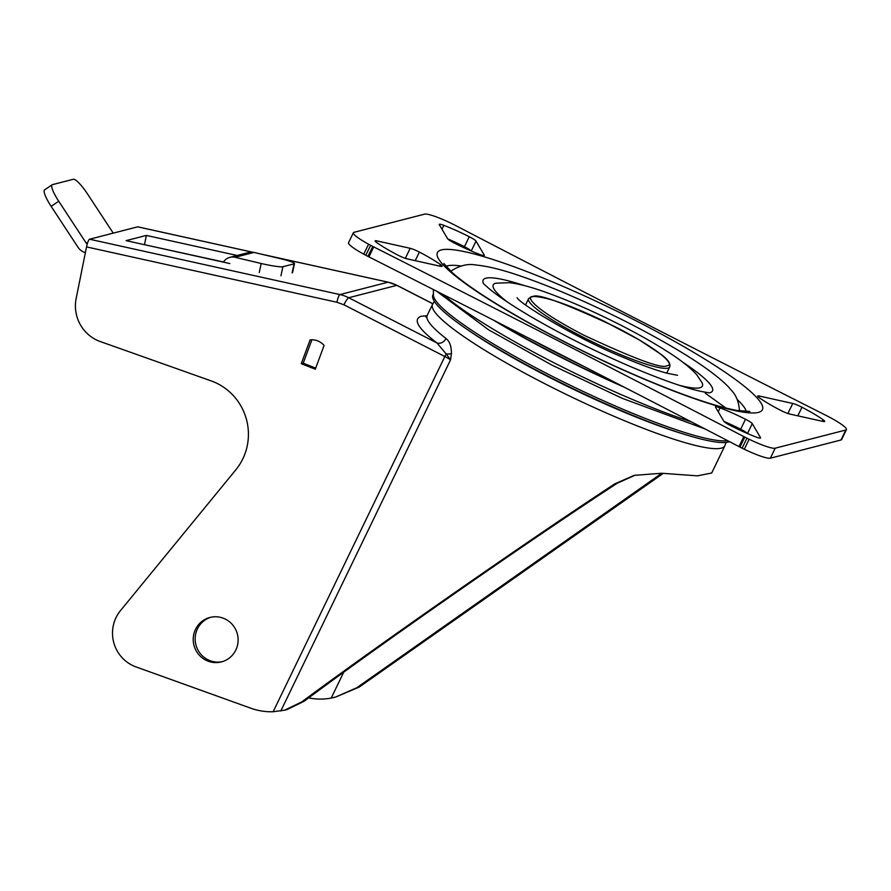<?xml version="1.0" encoding="UTF-8"?>
<svg xmlns="http://www.w3.org/2000/svg" width="891" height="891" viewBox="0 0 891 891"><rect width="100%" height="100%" fill="white"/><g stroke="black" fill="none" stroke-linecap="round" stroke-linejoin="round"><path stroke-width="1.34" d="M617.296 483.2L614.757 483.858C526.759 541.55 381.404 642.812 301.737 701.908L284.585 710.194L287.091 709.559L304.054 701.306C380.713 644.059 532.506 538.364 617.296 483.2L635.483 475.048M661.768 473.255L356.801 687.729L335.562 697.085L331.218 698.065L343.681 672.282M222.36 661.645A22.954 22.42 75.6 0 1 195.897 644.772A22.954 22.42 75.6 0 1 210.922 617.218M315.692 368.128L303.218 363.183L311.872 339.816M308.642 697.909A61.59 60.154 -104.4 0 0 331.218 698.065M335.562 697.085L359.118 687.139L663.26 473.366M614.757 483.858L634.147 475.382L661.757 473.255L697.341 475.85L711.697 473.01L724.873 445.756A162.374 22.832 -154.2 0 1 568.748 395.637A162.374 22.832 -154.2 0 1 432.503 304.421L434.407 301.47M284.585 710.194L273.147 711.731A61.59 60.154 75.6 0 1 250.917 708.245L136 666.902A35.462 34.638 75.6 0 1 120.474 610.625L235.825 469.824A55.988 54.685 75.6 0 0 211.111 380.88L100.293 341.554A37.322 36.453 75.6 0 1 76.158 298.452L86.55 246.907A7.462 1.437 102.5 0 1 89.568 239.222L137.693 226.837L252.175 252.142M225.568 619.223A22.954 22.42 75.6 0 1 221.391 661.913A22.954 22.42 75.6 0 1 193.96 645.273A22.954 22.42 75.6 0 1 225.568 619.223M301.281 363.684L310.079 339.939A16.049 15.67 75.6 0 1 324.079 345.485L315.291 369.23L301.281 363.684L303.218 363.183M425.798 316.951L427.19 315.392A162.374 22.832 25.8 0 0 446.001 338.491C449.654 341.275 451.459 346.332 451.414 353.66L450.556 359.841L280.799 710.996M237.117 255.483L146.369 235.424L126.11 240.637L229.833 263.569M223.518 261.987L144.153 244.624M682.428 433.705A159.567 22.431 -154.2 0 1 548.7 377.016A159.567 22.431 -154.2 0 1 468.31 330.193M446.001 338.491A7.462 6.159 -52.2 0 1 436.935 342.957C418.024 328.434 412.722 319.546 421.02 316.283L427.001 315.748M451.414 353.66A7.462 2.138 4.6 0 1 446.202 353.961L450.556 359.841A11.193 1.57 -154.2 0 0 444.854 356.523L343.926 304.789L336.932 302.261L86.55 246.907M343.926 304.789A7.462 1.214 -62.9 0 1 348.704 297.739L436.935 342.957L446.202 353.961A7.462 1.214 -62.9 0 0 444.854 356.523L273.147 711.731M146.369 235.424L144.531 244.524M433.46 293.852L432.915 294.977A166.105 23.355 25.8 0 0 562.789 383.642A166.105 23.355 25.8 0 0 729.506 441.646M727.613 440.666A166.105 23.355 -154.2 0 1 548.722 374.498A166.105 23.355 -154.2 0 1 433.405 294.453L433.36 289.542M732.547 425.274A180.539 25.382 -154.2 0 1 728.292 424.406M624.558 387.351A180.539 25.382 -154.2 0 1 493.313 320.058M730.375 424.261A178.534 25.104 -154.2 0 1 726.778 423.526M620.336 385.179A178.534 25.104 -154.2 0 1 497.557 322.219M770.37 458.186L775.192 448.195A28 3.932 -154.2 0 1 749.142 439.263L744.319 449.242A28 3.932 25.8 0 0 770.37 458.186L841.004 439.998A28 3.932 25.8 0 0 841.627 439.586L846.45 429.607A28 3.932 -154.2 0 1 845.826 430.019L841.004 439.998M744.319 449.242L739.964 447.082L744.787 437.102L749.142 439.263M367.938 256.396L363.762 254.18L368.584 244.201L372.761 246.406L367.938 256.396A28 3.932 25.8 0 0 368.919 256.886A5316.931 747.538 -154.2 0 1 738.995 446.58A28 3.932 25.8 0 0 739.964 447.082M368.584 244.201A28 3.932 -154.2 0 1 353.382 232.729L348.559 242.708A28 3.932 25.8 0 0 363.762 254.18M787.377 413.335L787.922 413.457A9.333 1.314 -154.2 0 1 790.217 414.148M447.716 238.877A43.859 6.17 -154.2 0 1 464.445 246.696A9.333 1.314 -154.2 0 1 471.049 250.906M404.792 258.167L405.349 258.29A9.333 1.314 -154.2 0 1 407.632 258.98M723.96 421.41A43.859 6.17 -154.2 0 1 740.677 429.228A9.333 1.314 -154.2 0 1 747.293 433.438M775.192 448.195L845.826 430.019M372.761 246.406A28 3.932 25.8 0 0 373.741 246.907A5316.931 747.538 -154.2 0 1 743.818 436.601A28 3.932 25.8 0 0 744.787 437.102M353.382 232.729A28 3.932 -154.2 0 1 354.005 232.317L424.639 214.13A28 3.932 -154.2 0 1 450.69 223.073L455.045 225.234A28 3.932 25.8 0 1 456.014 225.735A5316.931 747.538 -154.2 0 0 826.091 415.429A28 3.932 25.8 0 1 827.071 415.919L831.247 418.135A28 3.932 -154.2 0 1 846.45 429.607M823.217 421.488L789.66 414.025A9.333 1.314 -154.2 0 1 780.449 410.25A43.859 6.17 -154.2 0 1 759.344 397.776A9.333 1.314 -154.2 0 1 757.718 396.05A9.333 1.314 -154.2 0 1 759.199 396.016L792.756 403.467A9.333 1.314 -154.2 0 1 801.967 407.243A43.859 6.17 -154.2 0 1 823.072 419.728A9.333 1.314 -154.2 0 1 824.698 421.454A9.333 1.314 -154.2 0 1 823.217 421.488M484.036 255.583L484.27 255.093A9.333 1.314 -154.2 0 1 484.336 255.427A9.333 1.314 -154.2 0 1 479.748 254.458A43.859 6.17 -154.2 0 1 454.332 243.087A9.333 1.314 -154.2 0 1 447.583 238.677L439.33 224.71A9.333 1.314 -154.2 0 1 439.263 224.376A9.333 1.314 -154.2 0 1 443.852 225.345A43.859 6.17 -154.2 0 1 469.267 236.716A9.333 1.314 -154.2 0 1 476.017 241.127L471.239 250.995M484.27 255.093L476.017 241.127M405.349 258.29L410.172 248.311A9.333 1.314 -154.2 0 1 419.383 252.086A43.859 6.17 -154.2 0 1 440.488 264.56A9.333 1.314 -154.2 0 1 442.114 266.286A9.333 1.314 -154.2 0 1 440.633 266.32L407.087 258.858A9.333 1.314 -154.2 0 1 397.865 255.093A43.859 6.17 -154.2 0 1 376.759 242.608A9.333 1.314 -154.2 0 1 375.144 240.882A9.333 1.314 -154.2 0 1 376.615 240.848L376.035 242.062M410.172 248.311L376.615 240.848M760.268 438.116L760.502 437.626A9.333 1.314 -154.2 0 1 760.569 437.949A9.333 1.314 -154.2 0 1 755.98 436.991A43.859 6.17 -154.2 0 1 730.564 425.62A9.333 1.314 -154.2 0 1 723.815 421.209L715.562 407.243A9.333 1.314 -154.2 0 1 715.506 406.909A9.333 1.314 -154.2 0 1 720.084 407.878A43.859 6.17 -154.2 0 1 745.5 419.249A9.333 1.314 -154.2 0 1 752.249 423.648L747.482 433.527M760.502 437.626L752.249 423.648M742.114 448.184L746.936 438.205M370.611 245.303L365.789 255.294M682.595 362.08A127.357 17.909 -154.2 0 1 710.049 392.697M483.278 283.082A127.357 17.909 -154.2 0 1 524.331 285.577M679.454 385.346A116.153 16.328 25.8 0 0 702.063 382.751L696.818 374.866C689.89 367.17 679.41 358.984 665.399 350.308C652.758 342.322 638.223 334.114 621.795 325.683C594.186 311.616 568.48 300.345 544.657 291.88C530.858 286.969 519.241 283.906 509.808 282.703L496.042 283.16A116.153 16.328 25.8 0 0 508.037 302.483M667.114 365.611C674.476 365.744 665.243 352.569 615.826 327.075C564.237 302.985 536.527 292.861 532.729 296.725C525.356 296.592 534.589 309.756 584.006 335.261C635.595 359.351 663.305 369.475 667.114 365.611M85.391 252.643A13.064 12.764 75.6 0 1 77.985 247.23L51.143 206.356A18.666 3.787 55.9 0 1 44.55 189.906L52.112 184.782A18.666 3.787 55.9 0 1 52.369 184.66L73.329 179.269A18.666 3.787 55.9 0 1 87.429 193.837L113.235 233.13M87.229 244.089A3.731 3.642 75.6 0 1 86.137 242.998L87.686 242.597M52.112 184.782A18.666 3.787 55.9 0 0 58.706 201.221L86.137 242.998M223.418 262.154A11.193 10.937 75.6 0 1 235.068 257.299L261.197 263.491L259.236 272.568M229.911 257.343L248.856 252.465A11.193 10.937 75.6 0 1 249.792 252.264L250.171 252.209A11.193 10.937 75.6 0 1 254.013 252.42L280.142 258.613A18.666 1.838 -167.8 0 1 294.498 263.58A18.666 1.838 -167.8 0 1 294.086 263.847L282.904 266.721A18.666 1.838 -167.8 0 1 261.197 263.491M359.118 687.139L356.801 687.729M301.737 701.908L304.054 701.306M336.932 302.261A7.462 1.437 -77.5 0 1 339.95 294.576L89.568 239.222M262.344 254.392L388.086 282.191L339.95 294.576A37.322 36.453 -104.4 0 1 348.704 297.739L396.829 285.343A7.462 1.214 -62.9 0 1 397.018 285.354L432.859 303.731M432.814 303.798L396.829 285.343A37.322 36.453 75.6 0 0 388.086 282.191A7.462 1.437 -77.5 0 1 388.231 282.191A7.462 1.437 -77.5 0 1 388.353 282.258M705.149 429.005L622.152 398.299L551.919 365.098L488.613 329.826L436.412 291.09M705.282 393.209L725.887 408.033M443.25 294.565A176.173 24.77 25.8 0 0 552.843 362.192A176.173 24.77 25.8 0 0 691.516 421.944M744.152 432.068A176.173 24.77 25.8 0 0 745.154 431.756M583.56 366.257A178.957 25.16 -154.2 0 1 556.797 352.947A178.957 25.16 -154.2 0 1 530.925 339.271M743.818 436.601L738.995 446.58M368.919 256.886L373.741 246.907M822.315 421.287L823.072 419.728M797.813 415.841L801.967 407.243M787.922 413.457L792.756 403.467M758.62 397.219L759.199 396.016M464.445 246.696L469.267 236.716M441.981 229.199L443.852 225.345M439.731 266.119L440.488 264.56M415.228 260.673L419.383 252.086M718.213 411.731L720.084 407.878M745.5 419.249L740.677 429.228M637.455 321.506A180.505 25.382 -154.2 0 1 718.424 406.363A180.505 25.382 -154.2 0 1 443.874 265.641A180.505 25.382 -154.2 0 1 637.455 321.506M737.247 399.547A167.954 23.611 -154.2 0 1 746.346 411.597M445.934 266.376A167.954 23.611 -154.2 0 1 461.026 266.008M528.541 298.719L531.459 296.58C543.365 295.689 567.578 303.898 604.087 321.217L639.37 339.961L660.888 354.25C667.905 359.396 670.845 363.628 669.687 366.947A78.386 11.026 -154.2 0 1 667.949 368.117A78.386 11.026 -154.2 0 1 588.528 339.916A78.386 11.026 -154.2 0 1 528.541 298.719L525.545 304.9M51.143 206.356L58.706 201.221M280.943 275.798L282.904 266.721M235.068 257.299L254.013 252.42M294.086 263.847L292.114 272.924M427.19 315.392L432.503 304.421M397.018 285.354L388.231 282.191L260.105 253.868M252.409 252.164L137.838 226.837M724.873 445.756L725.998 442.426M744.642 432.291L745.355 431.89M749.854 411.442L737.046 410.473C717.277 406.831 688.253 397.141 649.973 381.381C607.785 363.751 566.832 343.893 527.127 321.829C491.988 302.038 467.073 285.688 452.394 272.791L443.874 263.524M709.425 392.875L704.781 392.107C688.91 389.322 663.739 380.646 629.246 366.056C593.105 350.397 559.715 333.579 529.065 315.592C509.006 303.608 494.995 294.03 487.043 286.846L483.535 283.672M739.563 411.074C738.216 394.646 731.221 390.859 728.972 387.44C712.967 370.767 679.922 349.484 629.837 323.578C590.577 303.575 554.391 287.826 521.302 276.31C502.925 269.917 487.811 266.142 475.961 265.006C467.764 263.458 459.288 265.574 450.556 271.354M677.539 375.3L666.88 373.184C655.798 370.21 641.453 365.009 623.823 357.592C577.19 338.914 518.941 303.118 517.081 297.705M669.687 366.947L666.691 373.14M294.498 263.58L292.526 272.646"/></g></svg>
